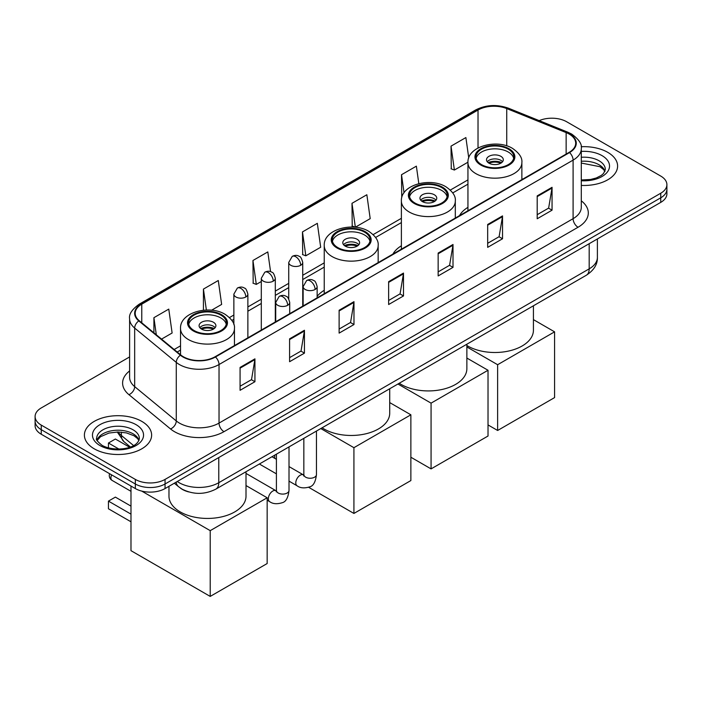 <?xml version="1.0" encoding="UTF-8"?>
<svg xmlns="http://www.w3.org/2000/svg" width="702" height="702" viewBox="0 0 702 702"><rect width="100%" height="100%" fill="white"/><g stroke="black" fill="none" stroke-linecap="round" stroke-linejoin="round"><path stroke-width="1.05" d="M324.236 290.312A37.118 21.429 0 0 0 317.146 296.367M401.386 245.77A37.118 21.429 0 0 0 392.945 254.063M467.944 207.344A37.118 21.429 0 0 0 459.503 215.637M188.706 491.918A21.007 12.127 180 0 1 180.221 487.951M129.607 356.932L41.251 407.941A21.007 12.127 0 0 0 35.1 416.514L35.1 425.666A21.007 12.127 0 0 0 41.251 434.24L135.337 488.566A21.007 12.127 0 0 0 165.049 488.566L660.749 202.378A21.007 12.127 0 0 0 666.9 193.805L666.9 189.224A21.007 12.127 0 0 1 660.749 197.806A21.007 12.127 0 0 0 666.9 189.224L666.9 184.652A21.007 12.127 0 0 0 660.749 176.079L566.663 121.753A21.007 12.127 0 0 0 539.197 120.63M35.1 416.514A21.007 12.127 0 0 0 41.251 425.096L135.337 479.413A21.007 12.127 0 0 0 165.049 479.413L165.049 483.985L660.749 197.806L165.049 483.985A21.007 12.127 0 0 1 135.337 483.985A21.007 12.127 0 0 0 165.049 483.985L165.049 488.566M41.251 425.096L41.251 429.668L135.337 483.985L41.251 429.668A21.007 12.127 0 0 1 35.1 421.095A21.007 12.127 0 0 0 41.251 429.668L41.251 434.24M607.756 152.343A33.617 19.41 0 0 0 581.168 146.727A33.617 19.41 0 0 1 607.756 152.343A33.617 19.41 0 0 1 617.602 166.067A33.617 19.41 0 0 0 607.756 152.343M141.778 421.375A33.617 19.41 0 0 0 105.142 417.172A33.617 19.41 0 0 0 84.398 435.1A33.617 19.41 0 0 0 94.243 448.824A33.617 19.41 0 0 0 130.87 453.027A33.617 19.41 0 0 0 151.623 435.1A33.617 19.41 0 0 0 141.778 421.375A33.617 19.41 0 0 0 105.142 417.172A33.617 19.41 0 0 0 84.398 435.1A33.617 19.41 0 0 0 94.243 448.824A33.617 19.41 0 0 0 130.87 453.027A33.617 19.41 0 0 0 151.623 435.1A33.617 19.41 0 0 0 141.778 421.375M569.138 134.047A22.411 12.934 180 0 1 575.701 143.199A22.411 12.934 180 0 1 569.138 152.343L215.066 356.765A22.411 12.934 180 0 1 180.862 355.036L139.259 320.735A22.411 12.934 180 0 1 135.205 313.311A22.411 12.934 180 0 1 141.769 304.159L478.027 110.03A22.411 12.934 180 0 1 506.73 108.573L566.145 132.599A22.411 12.934 180 0 1 569.138 134.047M569.533 133.819A22.973 13.259 0 0 0 566.461 132.336L507.046 108.31A22.973 13.259 0 0 0 477.632 109.802L141.374 303.931A22.973 13.259 0 0 0 138.803 320.919L180.405 355.221A22.973 13.259 0 0 0 215.461 356.993L569.533 152.571A22.973 13.259 0 0 0 569.533 133.819M240.075 367.427L240.075 390.303L254.931 381.721L254.931 358.854L240.075 367.427M240.075 386.24L251.518 379.633L254.87 359.608A5.598 3.238 -120 0 0 254.931 358.854M251.421 379.694L254.931 381.721M289.593 338.838L289.593 361.714L304.449 353.132L304.449 330.265L289.593 338.838M289.593 357.651L301.035 351.044L304.387 331.019A5.598 3.238 -120 0 0 304.449 330.265M300.939 351.105L304.449 353.132M339.119 310.249L339.119 333.117L353.975 324.543L353.975 301.667L339.119 310.249M339.119 329.062L350.561 322.455L353.913 302.43A5.598 3.238 -120 0 0 353.975 301.667M350.456 322.516L353.975 324.543M537.197 195.884L537.197 218.761L552.053 210.179L552.053 187.311L537.197 195.884M537.197 214.698L548.639 208.099L551.991 188.066A5.598 3.238 -120 0 0 552.053 187.311M548.534 208.152L552.053 210.179M487.671 224.473L487.671 247.35L502.527 238.777L502.527 215.9L487.671 224.473M487.671 243.296L499.113 236.688L502.474 216.664A5.598 3.238 -120 0 0 502.527 215.9M499.017 236.741L502.527 238.777M438.153 253.071L438.153 275.939L453.009 267.365L453.009 244.489L438.153 253.071M438.153 271.885L449.596 265.277L452.948 245.252A5.598 3.238 -120 0 0 453.009 244.489M449.499 265.33L453.009 267.365M388.636 281.66L388.636 304.528L403.492 295.954L403.492 273.078L388.636 281.66M388.636 300.474L400.079 293.866L403.431 273.841A5.598 3.238 -120 0 0 403.492 273.078M399.973 293.927L403.492 295.954M581.3 185.416A33.617 19.41 0 0 0 617.602 166.067A33.617 19.41 0 0 1 581.3 185.416M165.049 479.413L660.749 193.225A21.007 12.127 0 0 0 666.9 184.652M211.583 310.223L221.639 304.414L218.287 280.51L203.431 289.092L203.431 310.214M161.548 339.11L172.122 333.002L168.77 309.108L153.913 317.681L153.913 332.809M351.992 203.317L355.344 227.22L370.2 218.638L366.848 194.744L351.992 203.317L352.228 226.053M418.822 183.643L416.365 166.155L401.509 174.728L401.746 197.464M468.752 157.959L465.882 137.566L451.026 146.139L451.272 168.875M270.577 271.656L267.804 251.921L252.948 260.503L253.194 283.231M302.474 231.914L305.826 255.809L320.682 247.236L317.33 223.333L302.474 231.914L302.711 254.642M305.826 255.809L302.474 254.554M355.344 227.22L351.992 225.965M401.509 174.728L404.045 192.787M451.026 146.139L454.387 170.042L467.944 162.206M454.387 170.042L451.026 168.787M252.948 260.503L256.3 284.398L261.302 281.52M256.3 284.398L252.948 283.143M203.431 289.092L206.37 310.03M153.913 317.681L156.309 334.793M508.274 149.175A18.91 10.916 0 0 0 487.671 146.806A18.91 10.916 0 0 0 476 156.888A18.91 10.916 0 0 0 481.537 164.61A18.91 10.916 0 0 0 502.141 166.979A18.91 10.916 0 0 0 513.811 156.888A18.91 10.916 0 0 0 508.274 149.175M513.653 158.319A18.91 10.916 0 0 0 508.274 152.027A18.91 10.916 0 0 0 488.829 149.412A18.91 10.916 0 0 0 476.158 158.319M466.865 345.507A38.513 22.236 0 0 0 467.672 345.989A38.513 22.236 0 0 0 509.643 350.807A38.513 22.236 0 0 0 533.423 330.265L533.423 305.782M500.851 156.318A8.406 4.853 0 0 0 491.69 155.265A8.406 4.853 0 0 0 486.504 159.749A8.406 4.853 0 0 0 488.961 163.18A8.406 4.853 0 0 0 498.122 164.233A8.406 4.853 0 0 0 503.308 159.749A8.406 4.853 0 0 0 500.851 156.318M502.562 161.75A8.406 4.853 0 0 0 500.851 160.319A8.406 4.853 0 0 0 487.249 161.75M488.118 162.61A11.206 6.467 180 0 1 501.202 162.408L501.202 162.961M489.031 163.224A9.802 5.66 180 0 1 500.193 162.987L501.202 162.408M500.026 163.592L500.193 162.987M497.63 430.475L497.63 364.715L554.58 331.835L554.58 397.595L497.63 430.475L488.022 424.921M497.63 364.715L466.865 346.955M533.423 319.621L554.58 331.835M441.716 187.592A18.91 10.916 0 0 0 421.112 185.231A18.91 10.916 0 0 0 409.442 195.314A18.91 10.916 0 0 0 414.979 203.036A18.91 10.916 0 0 0 435.582 205.396A18.91 10.916 0 0 0 447.262 195.314A18.91 10.916 0 0 0 441.716 187.592M447.095 196.744A18.91 10.916 0 0 0 441.716 190.453A18.91 10.916 0 0 0 422.279 187.838A18.91 10.916 0 0 0 409.608 196.744M399.245 383.248A38.513 22.236 0 0 0 401.114 384.415A38.513 22.236 0 0 0 443.094 389.233A38.513 22.236 0 0 0 466.865 368.69L466.865 344.208M434.292 194.744A8.406 4.853 0 0 0 425.131 193.691A8.406 4.853 0 0 0 419.945 198.175A8.406 4.853 0 0 0 422.411 201.606A8.406 4.853 0 0 0 431.563 202.659A8.406 4.853 0 0 0 436.758 198.175A8.406 4.853 0 0 0 434.292 194.744M436.003 200.175A8.406 4.853 0 0 0 434.292 198.745A8.406 4.853 0 0 0 420.691 200.175M421.56 201.035A11.206 6.467 180 0 1 434.643 200.825L434.643 201.386M422.481 201.649A9.802 5.66 180 0 1 433.634 201.413L434.643 200.825M433.467 202.018L433.634 201.413M431.072 468.892L431.072 403.141L488.022 370.261L488.022 436.021L431.072 468.892L410.872 457.23M431.072 403.141L397.937 384.003M466.865 358.046L488.022 370.261M364.566 232.143A18.91 10.916 0 0 0 343.962 229.773A18.91 10.916 0 0 0 332.292 239.856A18.91 10.916 0 0 0 337.829 247.578A18.91 10.916 0 0 0 358.432 249.947A18.91 10.916 0 0 0 370.103 239.856A18.91 10.916 0 0 0 364.566 232.143M369.945 241.286A18.91 10.916 0 0 0 364.566 234.994A18.91 10.916 0 0 0 345.121 232.38A18.91 10.916 0 0 0 332.45 241.286M322.095 427.799A38.513 22.236 0 0 0 323.964 428.957A38.513 22.236 0 0 0 365.935 433.775A38.513 22.236 0 0 0 389.715 413.232L389.715 388.75M357.142 239.285A8.406 4.853 0 0 0 347.981 238.232A8.406 4.853 0 0 0 342.795 242.716A8.406 4.853 0 0 0 345.252 246.148A8.406 4.853 0 0 0 354.413 247.201A8.406 4.853 0 0 0 359.599 242.716A8.406 4.853 0 0 0 357.142 239.285M358.854 244.717A8.406 4.853 0 0 0 357.142 243.287A8.406 4.853 0 0 0 343.541 244.717M344.41 245.577A11.206 6.467 180 0 1 357.493 245.375L357.493 245.928M345.331 246.191A9.802 5.66 180 0 1 356.484 245.954L357.493 245.375M356.318 246.569L356.484 245.954M353.922 513.443L353.922 447.683L410.872 414.803L410.872 480.563L353.922 513.443L308.643 487.302M274.693 458.301L274.693 455.159M353.922 447.683L320.788 428.553M389.715 402.588L410.872 414.803M220.858 315.11A18.91 10.916 0 0 0 200.254 312.741A18.91 10.916 0 0 0 188.584 322.823A18.91 10.916 0 0 0 194.121 330.545A18.91 10.916 0 0 0 214.724 332.915A18.91 10.916 0 0 0 226.404 322.823A18.91 10.916 0 0 0 220.858 315.11M226.237 324.254A18.91 10.916 0 0 0 220.858 317.962A18.91 10.916 0 0 0 201.421 315.347A18.91 10.916 0 0 0 188.741 324.254M168.971 486.302L168.971 496.2A38.513 22.236 0 0 0 180.256 511.925A38.513 22.236 0 0 0 222.236 516.742A38.513 22.236 0 0 0 246.007 496.2L246.007 471.718M213.434 322.253A8.406 4.853 0 0 0 204.273 321.2A8.406 4.853 0 0 0 199.087 325.684A8.406 4.853 0 0 0 201.553 329.115A8.406 4.853 0 0 0 210.705 330.168A8.406 4.853 0 0 0 215.891 325.684A8.406 4.853 0 0 0 213.434 322.253M215.145 327.685A8.406 4.853 0 0 0 213.434 326.255A8.406 4.853 0 0 0 199.833 327.685M200.702 328.545A11.206 6.467 180 0 1 213.785 328.343L213.785 328.896M201.623 329.159A9.802 5.66 180 0 1 212.776 328.922L213.785 328.343M212.609 329.536L212.776 328.922M130.984 521.788L108.45 508.783L108.45 501.114L130.984 514.127M210.214 596.41L210.214 530.651L267.164 497.771L267.164 563.53L210.214 596.41L130.984 550.666L130.984 486.047M210.214 530.651L141.664 491.067M246.007 485.556L267.164 497.771M108.45 501.114L115.382 497.113L130.984 506.124M129.651 447.253L115.382 439.022L108.45 443.023L118.928 449.069M108.45 443.023L108.45 447.885M177.281 481.502A28.01 16.172 0 0 0 179.168 482.704A28.01 16.172 0 0 0 218.778 482.704L589.189 268.848A28.01 16.172 0 0 0 597.393 257.415C597.604 264.364 593.901 270.314 586.293 275.263L215.883 489.118A14.005 8.091 60 0 0 218.778 482.704L218.778 457.546M589.189 243.691L589.189 268.848A14.005 8.091 60 0 1 586.293 275.263M176.149 482.16A14.005 9.372 129.5 0 0 178.589 486.714L174.333 483.204M660.749 202.378L660.749 193.225M135.337 488.566L135.337 479.413M118.155 431.984A28.01 16.172 0 0 0 121.376 435.477L121.376 432.125M130.405 446.981L123.938 441.646A14.005 9.372 129.5 0 1 121.376 435.477L133.582 445.542M581.3 200.825A35.012 20.218 180 0 1 578.044 227.255L223.982 431.669A7.002 4.045 60 0 1 219.033 423.095L573.095 218.673A28.01 16.172 0 0 0 581.3 207.239L581.3 148.684A28.01 16.172 180 0 1 573.095 160.117A7.002 4.045 -120 0 0 569.533 152.571M223.982 431.669A35.012 20.218 180 0 1 174.465 431.669A35.012 20.218 180 0 1 170.542 428.966L128.931 394.664A35.012 20.218 180 0 1 129.607 370.937M179.414 423.095A28.01 16.172 0 0 0 219.033 423.095L219.033 364.54A28.01 16.172 180 0 1 176.272 362.381L134.67 328.08A28.01 16.172 180 0 1 129.607 318.796L129.607 377.351A28.01 16.172 0 0 0 134.67 386.627L176.272 420.937A28.01 16.172 0 0 0 179.414 423.095M581.3 148.684C582.239 144.314 579.018 139.426 571.647 134.047L567.962 132.257A7.002 3.282 112 0 0 566.461 132.336M567.962 132.257L508.546 108.24C496.946 104.133 485.933 104.73 475.517 110.021A7.002 4.045 60 0 1 477.632 109.802M141.374 303.931A7.002 4.045 -120 0 0 139.259 304.159C131.994 309.38 128.773 314.268 129.607 318.796M138.803 320.919A7.002 4.686 129.5 0 0 134.67 328.08L134.67 386.627A7.002 4.686 -50.5 0 1 128.931 394.664M508.546 108.24A7.002 3.282 112 0 0 507.046 108.31M180.405 355.221A7.002 4.686 129.5 0 0 176.272 362.381L176.272 420.937A7.002 4.686 -50.5 0 1 170.542 428.966M215.461 356.993A7.002 4.045 60 0 1 219.033 364.54L573.095 160.117L573.095 218.673A7.002 4.045 60 0 0 578.044 227.255M141.769 304.159L141.769 322.797M566.145 132.599L566.145 154.071M506.73 108.573L506.73 145.867M522.779 179.107L521.867 178.738M478.027 110.03L478.027 147.982M467.944 179.887L450.324 190.066M401.386 218.313L373.174 234.608M324.236 262.855L302.737 275.272M288.733 283.354L275.307 291.111M261.302 299.192L247.867 306.95M233.863 315.031L229.466 317.576M180.528 345.823L174.157 349.508M388.636 282.38L403.431 273.841M438.153 253.791L452.948 245.252M487.671 225.202L502.474 216.664M537.197 196.613L551.991 188.066M339.119 310.968L353.913 302.43M289.593 339.566L304.387 331.019M240.075 368.155L254.87 359.608M604.984 171.262A21.35 12.32 0 0 0 599.087 164.786A21.35 12.32 0 0 0 581.3 161.276M581.3 179.958L590.514 179.501L596.314 177.975L601.377 175.377L603.588 173.429L605.335 169.498A21.35 12.32 0 0 0 599.087 160.784A21.35 12.32 0 0 0 581.3 157.274M581.3 180.739A25.544 14.751 0 0 0 607.046 172.42A25.544 14.751 0 0 0 602.053 155.642A25.544 14.751 0 0 0 581.3 151.404M480.791 165.04A19.963 11.522 0 0 0 509.02 165.04A19.963 11.522 0 0 0 509.02 148.745A19.963 11.522 0 0 0 480.791 148.745A19.963 11.522 0 0 0 480.791 165.04M521.867 179.633L521.867 162.61A26.966 15.567 180 0 1 505.221 176.992A26.966 15.567 180 0 1 475.842 173.613A26.966 15.567 180 0 1 467.944 162.61L467.944 210.767M414.233 203.466A19.963 11.522 0 0 0 442.462 203.466A19.963 11.522 0 0 0 442.462 187.171A19.963 11.522 0 0 0 414.233 187.171A19.963 11.522 0 0 0 414.233 203.466M455.308 218.059L455.308 201.035A26.966 15.567 180 0 1 438.671 215.417A26.966 15.567 180 0 1 409.284 212.039A26.966 15.567 180 0 1 401.386 201.035L401.386 249.192M337.083 248.008A19.963 11.522 0 0 0 365.312 248.008A19.963 11.522 0 0 0 365.312 231.713A19.963 11.522 0 0 0 337.083 231.713A19.963 11.522 0 0 0 337.083 248.008M378.159 262.601L378.159 245.577A26.966 15.567 180 0 1 361.512 259.959A26.966 15.567 180 0 1 332.134 256.581A26.966 15.567 180 0 1 324.236 245.577L324.236 293.734M193.375 330.975A19.963 11.522 0 0 0 221.604 330.975A19.963 11.522 0 0 0 221.604 314.68A19.963 11.522 0 0 0 193.375 314.68A19.963 11.522 0 0 0 193.375 330.975M234.45 345.568L234.45 328.545A26.966 15.567 180 0 1 217.813 342.927A26.966 15.567 180 0 1 188.426 339.549A26.966 15.567 180 0 1 180.528 328.545L180.528 354.756M111.618 474.868A5.598 3.238 120 0 0 110.925 477.843A5.598 3.238 120 0 0 112.092 480.405L130.984 491.321M138.996 440.294A21.35 12.32 0 0 0 133.099 433.818A21.35 12.32 0 0 0 111.679 430.765A21.35 12.32 0 0 0 97.016 440.294M133.099 429.817A21.35 12.32 0 0 0 109.837 427.149A21.35 12.32 0 0 0 96.665 438.531C95.542 439.189 97.341 441.453 102.044 445.322C113.022 451.737 137.416 449.947 139.356 438.531A21.35 12.32 0 0 0 133.099 429.817M99.947 445.533A25.544 14.751 0 0 0 136.074 445.533A25.544 14.751 0 0 0 136.074 424.675A25.544 14.751 0 0 0 99.947 424.675A25.544 14.751 0 0 0 99.947 445.533M315.101 289.461A7.002 4.045 0 0 0 317.146 286.6C316.04 282.555 314.935 280.572 313.829 280.642C311.793 279.212 309.406 279.177 306.642 280.537A7.002 4.045 60 0 1 310.144 280.888A7.002 4.045 -120 0 1 315.101 289.461A7.002 4.045 0 0 1 305.195 289.461A7.002 4.045 0 0 1 303.141 286.6L306.642 280.537M289.013 481.124L297.086 485.793A6.3 3.642 -60 0 1 296.121 480.738A6.3 3.642 -60 0 1 300.245 475.184A6.3 3.642 -60 0 1 300.526 475.035A6.3 3.642 -60 0 1 303.396 474.877L289.013 466.576M304.203 475.508L303.641 475.974L303.843 474.613A6.3 3.642 -0 0 0 305.686 477.184A6.3 3.642 -0 0 0 314.312 477.342A6.3 3.642 -0 0 0 316.453 474.613C315.584 481.932 313.32 486.021 309.652 486.881C304.378 488.478 300.193 488.118 297.086 485.793M287.662 305.3A7.002 4.045 0 0 0 289.715 302.439C288.61 298.394 287.495 296.411 286.39 296.481C284.363 295.051 281.967 295.015 279.212 296.376A7.002 4.045 60 0 1 282.713 296.727A7.002 4.045 -120 0 1 287.662 305.3A7.002 4.045 0 0 1 277.764 305.3A7.002 4.045 0 0 1 275.71 302.439L279.212 296.376M267.164 500.193L269.656 501.632A6.3 3.642 -60 0 1 268.69 496.577A6.3 3.642 -60 0 1 272.806 491.023A6.3 3.642 -60 0 1 273.087 490.873A6.3 3.642 -60 0 1 275.956 490.716L246.007 473.42M276.772 491.347L276.211 491.812L276.412 490.452A6.3 3.642 -0 0 0 278.255 493.023A6.3 3.642 -0 0 0 286.881 493.181A6.3 3.642 -0 0 0 289.013 490.452C288.153 497.771 285.881 501.86 282.213 502.72C276.948 504.317 272.762 503.957 269.656 501.632M300.684 265.303A7.002 4.045 0 0 0 302.737 262.443C301.632 258.397 300.517 256.405 299.412 256.484C297.385 255.054 294.998 255.019 292.234 256.379A7.002 4.045 60 0 1 295.735 256.73A7.002 4.045 -120 0 1 300.684 265.303A7.002 4.045 0 0 1 290.786 265.303A7.002 4.045 0 0 1 288.733 262.443L292.234 256.379M273.253 281.142A7.002 4.045 0 0 0 275.307 278.282C274.192 274.236 273.087 272.244 271.981 272.323C269.954 270.893 267.559 270.858 264.803 272.218A7.002 4.045 60 0 1 268.304 272.569A7.002 4.045 -120 0 1 273.253 281.142A7.002 4.045 0 0 1 263.347 281.142A7.002 4.045 0 0 1 261.302 278.282L264.803 272.218M245.823 296.981A7.002 4.045 0 0 0 247.867 294.12C246.762 290.075 245.656 288.083 244.55 288.162C242.523 286.732 240.128 286.697 237.364 288.057A7.002 4.045 60 0 1 240.865 288.408A7.002 4.045 -120 0 1 245.823 296.981A7.002 4.045 0 0 1 235.916 296.981A7.002 4.045 0 0 1 233.863 294.12L237.364 288.057M215.883 489.118C204.607 494.778 193.34 494.778 182.064 489.118L178.589 486.714M597.393 257.415L597.393 238.952M123.938 441.646L117.225 431.993M475.517 110.021L139.259 304.159M467.944 184.152L452.746 192.927M401.386 222.578L375.596 237.469M324.236 267.12L302.737 279.536M288.733 287.618L275.307 295.375M261.302 303.457L247.867 311.214M233.863 319.296L231.888 320.437M180.528 350.087L177.202 352.009M604.878 171.499L603.588 169.568L599.956 166.707L581.3 163.048M521.867 162.61C522.455 157.862 519.34 153.124 512.521 148.394C496.621 138.557 467.005 146.446 467.944 162.61M455.308 201.035C455.905 196.288 452.79 191.549 445.963 186.82C430.072 176.983 400.456 184.872 401.386 201.035M378.159 245.577C378.755 240.83 375.64 236.091 368.813 231.362C352.922 221.525 323.297 229.414 324.236 245.577M234.45 328.545C235.047 323.797 231.932 319.059 225.105 314.329C209.214 304.493 179.598 312.39 180.528 328.545M109.6 473.701A5.598 5.598 0 0 0 112.092 480.405M138.899 440.531L137.61 438.601L133.977 435.74L126.465 432.915L117.989 431.984L108.959 433.055L100.526 436.714L97.122 440.531M316.453 431.054L316.453 474.613M317.146 297.823L317.146 286.6M276.412 473.85L259.363 464.013M303.843 438.329L303.843 474.613M303.141 305.914L303.141 286.6M276.412 459.292L271.972 456.73M289.013 446.893L289.013 490.452M289.715 313.662L289.715 302.439M276.412 454.168L276.412 490.452M275.71 321.753L275.71 302.439M302.737 306.142L302.737 262.443M288.733 298.868L288.733 262.443M275.307 321.981L275.307 278.282M261.302 330.072L261.302 278.282M247.867 337.82L247.867 294.12M233.863 324.561L233.863 294.12"/></g></svg>
